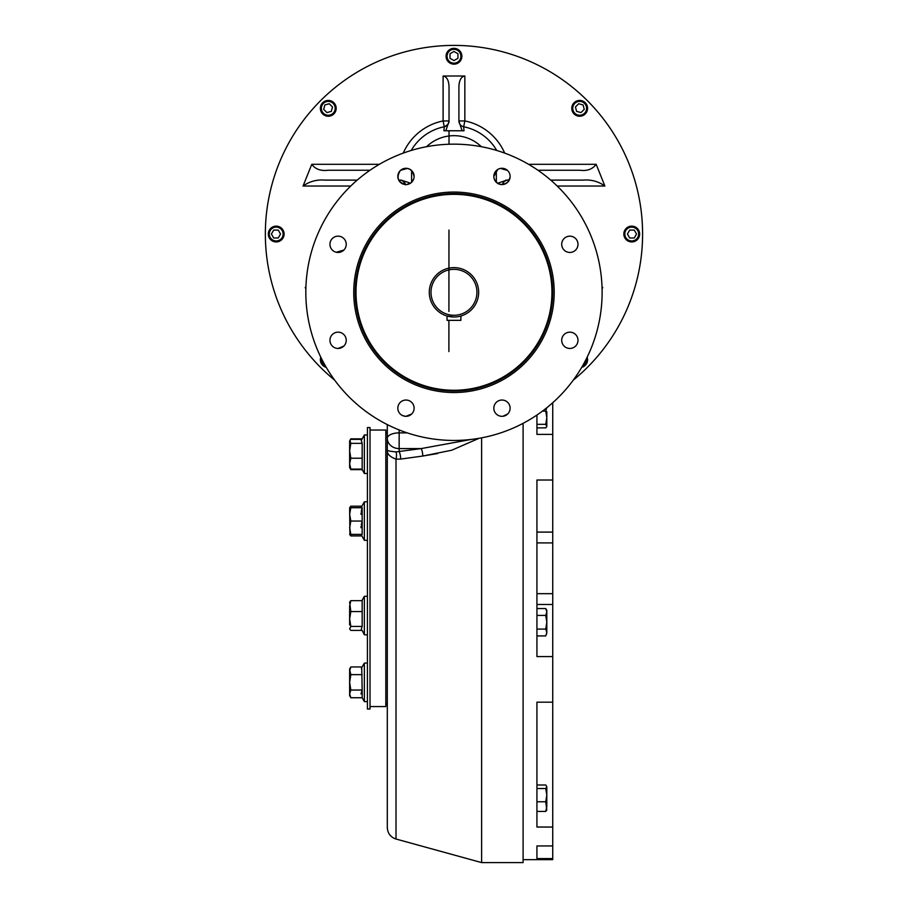 <?xml version="1.0" encoding="UTF-8"?>
<svg xmlns="http://www.w3.org/2000/svg" width="908" height="908" viewBox="0 0 908 908"><rect width="100%" height="100%" fill="white"/><g stroke="black" fill="none" stroke-linecap="round" stroke-linejoin="round"><path stroke-width="1.36" d="M453.966 316.994A24.686 24.686 0 0 0 475.349 279.959A24.686 24.686 0 0 0 432.594 279.959A24.686 24.686 0 0 0 453.966 316.994L447.054 316.007L447.054 320.354L460.889 320.354L460.889 316.007M453.966 315.269A22.961 22.961 0 0 0 473.851 280.822A22.961 22.961 0 0 0 434.081 280.822A22.961 22.961 0 0 0 453.966 315.269M353.734 292.308A100.243 100.243 0 0 1 504.088 205.492A100.243 100.243 0 0 1 504.088 379.113A100.243 100.243 0 0 1 353.734 292.308M453.966 391.064A98.756 98.756 0 0 1 355.21 292.308A98.756 98.756 0 0 1 453.966 193.54A98.756 98.756 0 0 1 552.734 292.308A98.756 98.756 0 0 1 453.966 391.064M411.755 413.923A8.149 8.149 0 0 0 411.721 402.414A8.149 8.149 0 0 0 400.212 402.426A8.149 8.149 0 0 0 400.224 413.957A8.149 8.149 0 0 0 411.755 413.923L405.989 416.329M411.494 414.173L407.022 416.261M507.742 413.935A8.149 8.149 0 0 0 505.086 400.655A8.149 8.149 0 0 0 493.827 408.18A8.149 8.149 0 0 0 507.742 413.935L503.009 416.261M507.493 414.173L503.94 416.091M575.604 346.073A8.149 8.149 0 0 0 575.615 334.541A8.149 8.149 0 0 0 564.095 334.541A8.149 8.149 0 0 0 564.084 346.061A8.149 8.149 0 0 0 575.604 346.073L575.354 346.311M575.593 250.086A8.149 8.149 0 0 0 573.935 237.26A8.149 8.149 0 0 0 561.984 242.186A8.149 8.149 0 0 0 575.593 250.086L575.343 250.324M510.035 177.593L507.731 182.19A8.149 8.149 0 0 0 504.076 168.559A8.149 8.149 0 0 0 494.1 178.536A8.149 8.149 0 0 0 507.731 182.19L507.72 182.202C501.693 186.163 497.13 184.88 494.054 178.354M493.827 176.413L497.834 169.399M501.227 168.309L505.87 169.274M509.638 173.666L509.967 174.847M405.989 184.574C397.965 182.463 396.047 177.832 400.212 170.659C407.374 166.493 412.005 168.411 414.116 176.424A8.149 8.149 0 0 0 401.904 169.365A8.149 8.149 0 0 0 401.904 183.484A8.149 8.149 0 0 0 414.116 176.424L414.082 177.253M411.154 182.712L406.909 184.517M413.889 178.343L413.503 179.546M412.777 180.896L412.232 181.634M343.86 250.063A8.149 8.149 0 0 0 343.848 238.543A8.149 8.149 0 0 0 332.328 238.543A8.149 8.149 0 0 0 332.328 250.063A8.149 8.149 0 0 0 343.86 250.063L336.312 252.254M343.61 250.302L339.127 252.39M343.871 346.05A8.149 8.149 0 0 0 338.094 332.158A8.149 8.149 0 0 0 330.569 343.428A8.149 8.149 0 0 0 343.871 346.05L338.105 348.445M343.61 346.289L340.841 347.968M602.117 292.308A148.14 148.14 0 0 0 453.966 144.156A148.14 148.14 0 0 0 305.826 292.308A148.14 148.14 0 0 0 453.966 440.448A148.14 148.14 0 0 0 602.117 292.308M462.853 144.429L462.149 144.383M445.794 144.383L445.09 144.429M306.087 283.5L306.03 284.488M306.03 300.117L306.087 301.115M445.09 440.176L445.794 440.221M462.149 440.221L462.853 440.176M601.856 301.115L601.902 300.117M601.902 284.488L601.856 283.5M552.734 858.593L536.934 858.593L536.934 845.938L552.734 845.938L552.734 859.638L523.099 859.638M552.734 656.575L536.934 656.575L536.934 480.014L552.734 480.014L552.734 845.938M536.934 845.938L536.934 847.652M552.734 402.721L552.734 480.014M536.934 415.035L536.934 434.387L552.734 434.387M552.734 827.04L536.934 827.04L536.934 702.19L552.734 702.19M575.434 106.985L578.668 103.75L583.072 104.931L584.253 109.346L581.029 112.569L576.614 111.389L575.434 106.985M585.263 102.74A7.9 7.9 0 0 0 574.083 102.74A7.9 7.9 0 0 0 574.083 113.92A7.9 7.9 0 0 0 585.263 113.92A7.9 7.9 0 0 0 585.263 102.74M584.559 103.444A6.912 6.912 0 0 0 572.993 106.542A6.912 6.912 0 0 0 581.46 115.01A6.912 6.912 0 0 0 584.559 103.444M320.796 357.185A7.9 7.9 0 0 0 326.267 367.377M321.455 358.535A6.912 6.912 0 0 0 325.507 366.072M278.245 237.987L273.683 237.987L271.401 234.037L273.683 230.087L278.245 230.087L280.515 234.037L278.245 237.987M268.303 234.037A7.9 7.9 0 0 0 276.202 241.937A7.9 7.9 0 0 0 284.102 234.037A7.9 7.9 0 0 0 276.202 226.137A7.9 7.9 0 0 0 268.303 234.037M269.29 234.037A6.912 6.912 0 0 0 279.653 240.018A6.912 6.912 0 0 0 279.653 228.044A6.912 6.912 0 0 0 269.29 234.037M326.914 112.569L323.691 109.346L324.871 104.931L329.275 103.75L332.498 106.985L331.318 111.389L326.914 112.569M322.68 102.74A7.9 7.9 0 0 0 322.68 113.92A7.9 7.9 0 0 0 333.86 113.92A7.9 7.9 0 0 0 333.86 102.74A7.9 7.9 0 0 0 322.68 102.74M323.384 103.444A6.912 6.912 0 0 0 326.483 115.01A6.912 6.912 0 0 0 334.95 106.542A6.912 6.912 0 0 0 323.384 103.444M450.016 58.305L450.016 53.742L453.966 51.461L457.927 53.742L457.927 58.305L453.966 60.586L450.016 58.305M453.966 48.362A7.9 7.9 0 0 0 446.066 56.262A7.9 7.9 0 0 0 453.966 64.162A7.9 7.9 0 0 0 461.877 56.262A7.9 7.9 0 0 0 453.966 48.362M453.966 49.35A6.912 6.912 0 0 0 447.984 59.724A6.912 6.912 0 0 0 459.959 59.724A6.912 6.912 0 0 0 453.966 49.35M629.698 230.087L634.261 230.087L636.542 234.037L634.261 237.987L629.698 237.987L627.417 234.037L629.698 230.087M639.641 234.037A7.9 7.9 0 0 0 631.741 226.137A7.9 7.9 0 0 0 623.841 234.037A7.9 7.9 0 0 0 631.741 241.937A7.9 7.9 0 0 0 639.641 234.037M638.653 234.037A6.912 6.912 0 0 0 628.279 228.044A6.912 6.912 0 0 0 628.279 240.018A6.912 6.912 0 0 0 638.653 234.037M581.676 367.377A7.9 7.9 0 0 0 587.147 357.185M582.437 366.072A6.912 6.912 0 0 0 586.477 358.535M496.721 150.467A49.384 49.384 0 0 0 463.67 126.757L464.839 120.946L458.915 120.946A5.925 5.925 0 0 1 458.915 120.946A5.925 5.925 0 0 0 463.67 126.757L464.033 130.763L462.115 130.763L458.915 121.263L458.915 86.385C459.266 80.097 461.241 76.647 464.839 76.011L443.104 76.011L443.104 120.946L444.273 126.757A5.925 5.925 0 0 0 444.965 126.564A5.925 5.925 0 0 1 444.273 126.757C447.689 125.111 449.278 123.17 449.029 120.957A5.925 5.925 0 0 1 444.273 126.757L443.91 130.763L445.828 130.763L449.029 121.286L449.029 86.385C448.677 80.097 446.702 76.647 443.104 76.011M550.713 180.113L582.947 180.113C591.097 179.421 598.406 181.396 604.887 186.038L596.159 164.314C592.549 169.24 587.067 171.215 579.713 170.239L537.911 170.239M504.065 168.548A5.925 5.925 0 0 0 507.163 170.137A5.925 5.925 0 0 1 504.065 168.548L507.163 170.137M506.789 170.227L500.456 168.423M497.595 183.303L506.868 180.113L509.24 180.113M502.464 184.562A5.925 5.925 0 0 1 508.196 180.113L508.196 181.679M405.547 184.869C403.901 181.452 401.972 179.863 399.758 180.113A5.925 5.925 0 0 1 400.473 180.159A5.925 5.925 0 0 0 399.747 180.113A5.925 5.925 0 0 1 405.479 184.562A5.925 5.925 0 0 0 405.377 184.188A5.925 5.925 0 0 1 405.479 184.562M398.703 180.113L401.075 180.113L409.27 182.769M350.76 186.038L303.056 186.038C309.56 181.396 316.869 179.421 324.996 180.113L357.23 180.113M449.029 120.946A5.925 5.925 0 0 1 448.983 121.683A5.925 5.925 0 0 0 449.029 120.946L443.104 120.946A55.309 55.309 0 0 0 403.254 153.112M370.033 170.239L328.231 170.239C320.864 171.203 315.371 169.228 311.784 164.314L303.056 186.038M407.488 168.423L400.678 170.239M400.78 170.137A5.925 5.925 0 0 0 403.878 168.548A5.925 5.925 0 0 1 400.78 170.137M464.033 130.763L445.828 130.763M411.608 182.315L411.608 170.534M411.211 150.467A49.384 49.384 0 0 1 444.273 126.757A49.384 49.384 0 0 0 411.211 150.467M305.917 287.371L305.224 287.371L305.871 288.982M496.336 182.315L496.336 170.534M602.072 288.982L602.719 287.371L602.027 287.371M334.712 380.18A188.637 188.637 0 0 1 453.966 45.4A188.637 188.637 0 0 1 573.232 380.18M505.654 415.455A188.637 188.637 0 0 1 502.533 416.307M405.411 416.307A188.637 188.637 0 0 1 402.289 415.455M370.021 706.56L385.821 706.56L385.821 430.029L370.021 430.029M349.637 669.468L350.829 674.644L349.637 682.351L349.637 695.676L350.363 696.856M349.705 507.72L350.829 506.176L350.272 507.72M349.705 534.381L350.829 535.924L361.872 535.924M349.637 534.381L350.829 534.381L349.637 527.718L350.829 521.044L349.637 514.382L350.829 507.72L349.637 507.72L349.909 534.846M350.829 506.176L361.872 506.176M349.637 628.869L350.829 626.418L349.637 618.984L350.829 611.549L349.637 602.197L350.829 600.665L349.637 606.101L349.637 624.965M362.167 438.836L350.829 438.836L349.637 440.902L349.637 467.575L350.363 468.744M350.272 468.539L350.829 469.629L362.167 469.629M361.872 469.107L364.358 473.499L364.358 434.977L367.422 434.977M361.872 439.37L350.829 439.37L349.909 440.437L350.829 443.354L349.637 450.788L350.829 458.222L349.637 463.67L350.829 469.107L362.167 469.107L362.167 443.354L361.271 440.437L364.358 434.977M350.829 469.107L349.637 467.121M350.829 443.354L362.167 443.354M350.829 458.222L362.167 458.222M361.009 534.381L364.358 540.305L364.358 501.795L367.422 501.795M362.156 534.313L362.167 507.72L361.271 511.329M362.156 520.988L361.271 524.665M361.066 526.231L361.009 527.718M361.066 512.895L361.009 514.382M364.358 540.305L367.422 540.305L367.422 504.371M349.83 530.306L349.728 529.523M350.829 507.72L362.167 507.72M350.829 521.044L362.167 521.044M350.829 534.381L362.167 534.381M362.167 630.402L364.358 634.794L364.358 596.272L367.422 596.272M361.271 629.335L362.167 626.418L362.167 600.665L350.829 600.665M364.358 634.794L367.422 634.794L367.422 610.551M349.909 629.335L350.829 630.402L361.872 630.402M349.637 602.651L349.909 601.732M350.829 611.549L362.167 611.549M350.829 626.418L362.167 626.418M349.784 669.491L350.829 666.949L349.637 669.014L349.637 682.351L350.829 690.046L349.637 693.894L350.829 697.741L362.167 697.741L364.358 701.6L364.358 663.09L367.422 663.09M367.422 691.975L367.422 701.6L364.358 701.6L362.167 697.741L362.167 690.046L361.009 693.939M350.829 690.046L362.167 690.046L361.736 667.8M361.645 667.993L361.384 668.674M362.167 666.949L364.358 663.09L362.167 666.949L350.829 666.949L349.637 670.796M350.829 674.644L362.167 674.644M536.934 427.872L545.753 427.872L546.809 426.51L545.753 424.331L546.809 417.725L546.809 423.037M546.809 426.102L546.809 411.596M546.809 417.725L545.753 411.12L546.684 407.84M545.753 424.331L536.934 424.331M545.753 411.12L542.451 411.12M545.753 608.553L546.809 611.981L545.753 615.397L546.809 622.241L546.809 632.501L545.753 629.085L546.809 622.241L546.809 610.392L545.753 608.553L536.934 608.553M546.775 612.571L546.661 613.184M546.593 613.456L546.185 614.557M546.593 633.977L546.809 632.524M546.775 633.103L546.673 633.693M536.934 635.929L545.753 635.929L546.809 632.501M545.753 629.085L536.934 629.085M545.753 615.397L536.934 615.397M546.809 795.147L545.753 788.541L546.809 786.771L546.809 795.147L545.753 801.764L546.809 810.072L545.753 811.434L546.809 806.599L546.809 795.147L546.809 801.287M546.809 786.771L545.753 785L536.934 785M545.753 811.434L536.934 811.434M545.753 801.764L536.934 801.764M545.753 788.541L536.934 788.541M370.021 427.555L370.021 709.023L367.422 709.023L367.422 427.555L370.021 427.555M387.307 424.604L387.307 827.597L387.307 424.604M523.099 423.321L523.099 862.6L481.626 862.6L481.626 437.838M479.027 438.314L451.719 450.232L422.799 456.032L437.656 453.535M471.07 439.461L421.221 448.586L471.07 439.461M396.013 459.153L400.734 459.073L396.013 459.153A5.925 1.952 96.6 0 0 396.013 451.9C389.759 451.321 386.865 450.663 387.307 449.914C386.853 453.75 389.759 456.826 396.013 459.153L396.013 839.026C390.554 837.165 387.648 833.351 387.307 827.597M396.013 451.9L421.221 448.586A5.925 1.373 82.1 0 1 422.799 456.032L400.734 459.073A5.925 1.373 82.1 0 0 399.157 451.651L399.157 448.586L421.221 448.586M356.004 292.308A97.973 97.973 0 0 1 502.953 207.455A97.973 97.973 0 0 1 502.953 377.149A97.973 97.973 0 0 1 356.004 292.308M536.934 532.099L552.734 532.099M536.934 542.916L552.734 542.916M536.934 593.673L552.734 593.673M536.934 604.49L552.734 604.49M464.839 76.011L464.839 120.946A55.309 55.309 0 0 1 504.689 153.112M596.159 164.314L528.558 164.314M604.887 186.038L557.183 186.038M399.747 180.113L399.747 181.679M379.385 164.314L311.784 164.314M426.567 146.721A39.509 39.509 0 0 1 481.376 146.721M399.157 429.927L399.157 448.586A11.849 10.26 180 0 1 387.307 438.326A11.849 5.448 180 0 1 399.157 432.878L407.215 432.878M399.781 180.113L401.188 180.113L399.781 180.113M411.608 180.113L413.231 180.113M509.206 180.17L505.779 180.17M449.029 130.763L449.017 144.247M448.961 230.076L448.915 311.467M448.904 320.354L448.892 351.555M364.358 473.499L367.422 473.499M361.009 507.72L364.358 501.795M361.872 600.665L364.358 596.272M385.821 703.416L387.307 704.279M385.821 433.161L387.307 432.31M396.013 839.026L481.626 862.6"/></g></svg>
